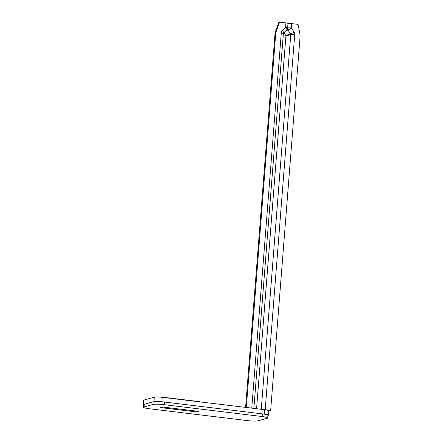 <?xml version="1.0" encoding="UTF-8"?>
<svg xmlns="http://www.w3.org/2000/svg" width="443" height="443" viewBox="0 0 443 443"><rect width="100%" height="100%" fill="white"/><g stroke="black" fill="none" stroke-linecap="round" stroke-linejoin="round"><path stroke-width="0.66" d="M267.882 415.462L268.109 415.401A6.246 0.77 -175.5 0 0 268.458 415.18A6.246 0.77 -175.5 0 0 264.288 414.116L161.861 401.729A6.246 0.77 -175.5 0 0 153.931 401.591L143.371 404.531A6.246 0.77 -175.5 0 0 143.023 404.752A6.246 0.77 -175.5 0 0 143.709 405.168M143.023 404.752L143.371 400.339A6.246 0.77 4.5 0 1 143.72 400.118L154.28 397.177A6.246 0.77 4.5 0 1 162.21 397.316L264.637 409.703A6.246 0.77 4.5 0 1 268.807 410.766L268.458 415.18M263.541 409.57A3.123 0.388 4.5 0 1 265.202 409.714L270.656 410.373L268.159 410.368M287.978 23.518A3.123 0.388 4.5 0 1 291.771 23.623L298.067 24.382L299.695 32.826A17.842 16.768 74.4 0 1 299.977 37.849L270.656 410.373M291.771 23.623L291.428 28.036L294.036 32.007A4.015 3.771 -105.6 0 1 294.717 34.67A3.123 0.388 -175.5 0 0 290.752 34.598L285.912 35.949A0.892 0.836 74.4 0 0 285.763 35.357L283.985 32.649M285.912 35.949L256.575 408.728M287.474 28.623A3.123 2.935 74.4 0 0 287.994 30.035A3.123 0.343 146.7 0 0 291.428 28.036A3.123 0.388 -175.5 0 0 287.629 27.931M246.164 407.471L251.768 408.092A3.123 0.388 4.5 0 1 253.136 408.313M282.368 30.6A3.123 0.936 44.2 0 1 283.581 33.059L283.37 33.574A3.123 0.388 -175.5 0 0 281.283 33.042A4.015 3.771 -105.6 0 1 282.368 30.6L285.547 27.322A3.123 0.936 44.2 0 1 286.765 29.786A3.123 3.123 0 0 0 287.634 27.854L287.983 23.44A3.123 0.388 4.5 0 0 285.896 22.914L279.599 22.15L276.692 30.046A17.842 16.768 74.4 0 0 275.629 34.903L246.314 407.427M275.629 34.903L274.898 35.108A17.842 16.768 -105.6 0 1 275.956 30.251L278.868 22.355L279.599 22.15M274.898 35.108L245.594 407.399M285.896 22.914L285.547 27.322A3.123 0.388 4.5 0 1 287.634 27.854M267.683 417.943L267.893 415.296A8.317 1.03 -175.5 0 0 262.339 413.878L164.381 402.034A8.921 1.102 -175.5 0 0 153.051 401.834L144.252 404.287A8.921 1.102 -175.5 0 0 143.754 404.603L143.549 407.25A8.921 1.102 -175.5 0 0 149.507 408.767L248.008 420.678A7.736 0.958 -175.5 0 0 257.837 420.85L267.223 418.236A8.317 1.03 -175.5 0 0 267.683 417.943A8.317 1.03 -175.5 0 0 262.129 416.531L164.17 404.68A8.921 1.102 -175.5 0 0 152.841 404.481L144.041 406.934A8.921 1.102 -175.5 0 0 143.549 407.25M194.455 411.674L162.553 407.815A3.051 0.377 4.5 0 1 160.516 407.294A3.051 0.377 4.5 0 1 164.558 407.255L196.459 411.115A3.051 0.377 4.5 0 1 198.497 411.636A3.051 0.377 4.5 0 1 194.455 411.674L194.516 410.882M264.637 409.703L264.288 414.116M162.21 397.316L161.861 401.729M154.28 397.177L153.931 401.591M143.72 400.118L143.371 404.531M294.717 34.67L265.202 409.714M294.036 32.007A3.123 0.343 146.7 0 1 290.602 34.006A0.892 0.836 -105.6 0 1 290.752 34.598L261.265 409.299M285.763 35.357L290.602 34.006L287.994 30.035L285.973 30.595M281.283 33.042L251.768 408.092M276.692 30.046L275.956 30.251M144.252 404.287L144.041 406.934M153.051 401.834L152.841 404.481M164.381 402.034L164.17 404.68M262.339 413.878L262.129 416.531M162.609 407.1L162.553 407.815M165.771 397.548L199.284 401.602A0.892 0.282 96.9 0 1 199.317 401.596A0.892 0.282 96.9 0 1 199.472 401.823M160.964 397.183A6.855 0.847 4.5 0 1 165.699 397.543A0.892 0.282 96.9 0 1 165.737 397.537A0.892 0.282 96.9 0 1 165.892 397.764M283.581 33.059L286.765 29.786M253.872 408.402L283.37 33.574M160.837 397.172L202.983 402.25"/></g></svg>
